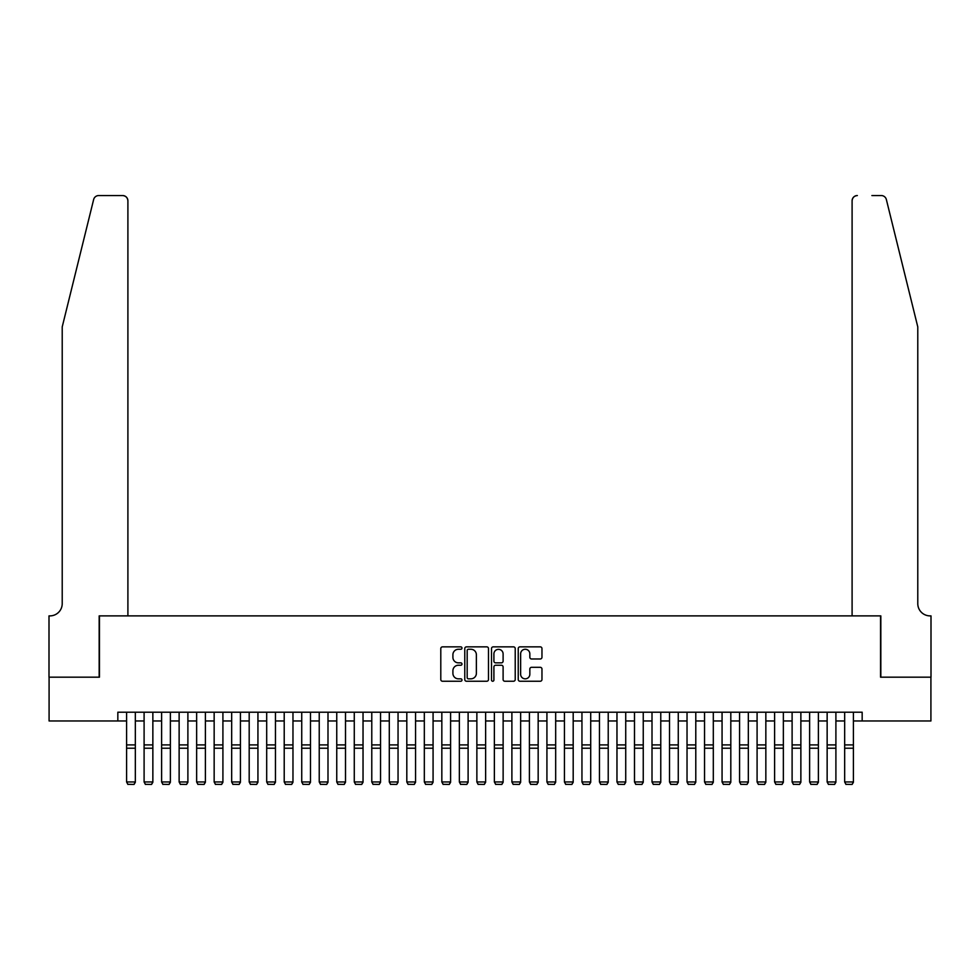 <?xml version="1.0" encoding="UTF-8"?>
<svg xmlns="http://www.w3.org/2000/svg" width="980" height="980" viewBox="0 0 980 980"><rect width="100%" height="100%" fill="white"/><g stroke="black" fill="none" stroke-linecap="round" stroke-linejoin="round"><path stroke-width="1.47" d="M461.984 648.062A1.201 1.201 0 0 0 460.772 646.861L442.507 646.861A1.715 1.715 0 0 0 440.792 648.576L440.792 679.52A1.715 1.715 0 0 0 442.507 681.235L460.772 681.235A1.201 1.201 0 0 0 461.984 680.034A1.201 1.201 0 0 0 460.772 678.834L458.407 678.834A5.5 5.5 0 0 1 452.907 673.333L452.907 670.749A5.5 5.5 0 0 1 458.407 665.249L460.772 665.249A1.201 1.201 0 0 0 461.984 664.048A1.201 1.201 0 0 0 460.772 662.848L458.407 662.848A5.5 5.5 0 0 1 452.907 657.347L452.907 654.763A5.5 5.5 0 0 1 458.407 649.262L460.772 649.262A1.201 1.201 0 0 0 461.984 648.062M540.237 658.977A1.715 1.715 0 0 0 541.965 657.261L541.965 648.576A1.715 1.715 0 0 0 540.237 646.861L519.951 646.861A1.715 1.715 0 0 0 518.236 648.576L518.236 679.52A1.715 1.715 0 0 0 519.951 681.235L540.237 681.235A1.715 1.715 0 0 0 541.965 679.52L541.965 669.034A1.715 1.715 0 0 0 540.237 667.319L531.564 667.319A1.715 1.715 0 0 0 529.837 669.034L529.837 674.228A4.594 4.594 0 0 1 525.243 678.834A4.594 4.594 0 0 1 520.637 674.228L520.637 653.868A4.594 4.594 0 0 1 525.243 649.262A4.594 4.594 0 0 1 529.837 653.868L529.837 657.261A1.715 1.715 0 0 0 531.564 658.977L540.237 658.977M117.833 720.974L49.086 720.974L49.086 677.18L99.446 677.18L99.446 615.881L880.555 615.881L880.555 677.18L930.914 677.18L930.914 720.974L862.167 720.974L862.167 712.215L117.833 712.215L117.833 720.974L126.592 720.974M488.493 648.576A1.715 1.715 0 0 0 486.778 646.861L466.492 646.861A1.715 1.715 0 0 0 464.777 648.576L464.777 679.52A1.715 1.715 0 0 0 466.492 681.235L486.778 681.235A1.715 1.715 0 0 0 488.493 679.52L488.493 648.576M493.222 646.861L513.508 646.861A1.715 1.715 0 0 1 515.223 648.576L515.223 679.52A1.715 1.715 0 0 1 513.508 681.235L504.823 681.235A1.715 1.715 0 0 1 503.108 679.52L503.108 666.976A1.715 1.715 0 0 0 501.393 665.249L495.635 665.249A1.715 1.715 0 0 0 493.908 666.976L493.908 680.034A1.201 1.201 0 0 1 492.707 681.235A1.201 1.201 0 0 1 491.507 680.034L491.507 648.576A1.715 1.715 0 0 1 493.222 646.861M135.338 720.974L144.097 720.974M152.856 720.974L161.614 720.974M170.373 720.974L179.132 720.974M187.891 720.974L196.637 720.974M205.396 720.974L214.155 720.974M222.913 720.974L231.672 720.974M240.431 720.974L249.19 720.974M257.936 720.974L266.695 720.974M275.454 720.974L284.212 720.974M292.971 720.974L301.73 720.974M310.489 720.974L319.235 720.974M327.994 720.974L336.752 720.974M345.511 720.974L354.27 720.974M363.029 720.974L371.775 720.974M380.534 720.974L389.293 720.974M398.052 720.974L406.81 720.974M415.569 720.974L424.328 720.974M433.074 720.974L441.833 720.974M450.592 720.974L459.351 720.974M468.109 720.974L476.868 720.974M485.627 720.974L494.373 720.974M503.132 720.974L511.891 720.974M520.649 720.974L529.408 720.974M538.167 720.974L546.926 720.974M555.672 720.974L564.431 720.974M573.19 720.974L581.949 720.974M590.707 720.974L599.466 720.974M608.225 720.974L616.971 720.974M625.73 720.974L634.489 720.974M643.248 720.974L652.006 720.974M660.765 720.974L669.511 720.974M678.27 720.974L687.029 720.974M695.788 720.974L704.547 720.974M713.305 720.974L722.064 720.974M730.811 720.974L739.569 720.974M748.328 720.974L757.087 720.974M765.846 720.974L774.604 720.974M783.363 720.974L792.11 720.974M800.868 720.974L809.627 720.974M818.386 720.974L827.145 720.974M835.903 720.974L844.662 720.974M853.409 720.974L862.167 720.974M468.379 649.262A1.201 1.201 0 0 0 467.178 650.463L467.178 677.633A1.201 1.201 0 0 0 468.379 678.834L470.878 678.834A5.5 5.5 0 0 0 476.378 673.333L476.378 654.763A5.5 5.5 0 0 0 470.878 649.262L468.379 649.262M503.108 653.954A4.594 4.594 0 0 0 498.514 649.348A4.594 4.594 0 0 0 493.908 653.954L493.908 661.12A1.715 1.715 0 0 0 495.635 662.848L501.393 662.848A1.715 1.715 0 0 0 503.108 661.12L503.108 653.954M135.338 712.215L135.338 782.273L134.027 784.453L127.902 784.319L134.027 784.453M127.902 784.453L126.592 781.954L135.338 781.954L134.027 784.319M126.592 712.215L126.592 781.954L127.902 784.319M93.639 199.553C94.974 196.662 94.974 196.662 93.639 199.553C94.974 196.662 94.974 196.662 93.639 199.553L62.218 326.904L62.218 603.631A12.262 12.262 0 0 1 49.968 615.881L49 615.881L49 677.18L99.176 677.18L99.176 615.881L127.902 615.881L127.902 200.802A5.255 5.255 0 0 0 122.647 195.547L98.735 195.547A5.255 5.255 0 0 0 93.639 199.553M108.106 195.547L122.647 195.547C125.82 195.89 127.572 197.642 127.902 200.802L127.902 615.881M62.218 603.631A12.262 12.262 0 0 1 49.968 615.881M908.142 287.851L886.361 199.553C885.026 196.662 885.026 196.662 886.361 199.553C885.026 196.662 885.026 196.662 886.361 199.553L917.782 326.904L917.782 603.631A12.262 12.262 0 0 0 930.032 615.881L931 615.881L931 677.18L880.824 677.18L880.824 615.881L852.098 615.881L852.098 200.802L852.098 615.881M871.894 195.547L881.265 195.547A5.255 5.255 0 0 1 886.361 199.553M857.353 195.547A5.255 5.255 0 0 0 852.098 200.802C852.429 197.642 854.18 195.89 857.353 195.547M917.782 603.631A12.262 12.262 0 0 0 930.032 615.881M152.856 712.215L152.856 782.273L151.545 784.453L145.42 784.319L151.545 784.453M145.42 784.453L144.097 781.954L152.856 781.954L151.545 784.319M144.097 712.215L144.097 781.954L145.42 784.319M170.373 712.215L170.373 782.273L169.062 784.453L162.925 784.319L169.062 784.453M162.925 784.453L161.614 781.954L170.373 781.954L169.062 784.319M161.614 712.215L161.614 781.954L162.925 784.319M187.891 712.215L187.891 782.273L186.568 784.453L180.443 784.319L186.568 784.453M180.443 784.453L179.132 781.954L187.891 781.954L186.568 784.319M179.132 712.215L179.132 781.954L180.443 784.319M205.396 712.215L205.396 782.273L204.085 784.453L197.96 784.319L204.085 784.453M197.96 784.453L196.637 781.954L205.396 781.954L204.085 784.319M196.637 712.215L196.637 781.954L197.96 784.319M222.913 712.215L222.913 782.273L221.603 784.453L215.465 784.319L221.603 784.453M215.465 784.453L214.155 781.954L222.913 781.954L221.603 784.319M214.155 712.215L214.155 781.954L215.465 784.319M240.431 712.215L240.431 782.273L239.108 784.453L232.983 784.319L239.108 784.453M232.983 784.453L231.672 781.954L240.431 781.954L239.108 784.319M231.672 712.215L231.672 781.954L232.983 784.319M257.936 712.215L257.936 782.273L256.625 784.453L250.5 784.319L256.625 784.453M250.5 784.453L249.19 781.954L257.936 781.954L256.625 784.319M249.19 712.215L249.19 781.954L250.5 784.319M275.454 712.215L275.454 782.273L274.143 784.453L268.006 784.319L274.143 784.453M268.006 784.453L266.695 781.954L275.454 781.954L274.143 784.319M266.695 712.215L266.695 781.954L268.006 784.319M292.971 712.215L292.971 782.273L291.66 784.453L285.523 784.319L291.66 784.453M285.523 784.453L284.212 781.954L292.971 781.954L291.66 784.319M284.212 712.215L284.212 781.954L285.523 784.319M310.489 712.215L310.489 782.273L309.166 784.453L303.041 784.319L309.166 784.453M303.041 784.453L301.73 781.954L310.489 781.954L309.166 784.319M301.73 712.215L301.73 781.954L303.041 784.319M327.994 712.215L327.994 782.273L326.683 784.453L320.558 784.319L326.683 784.453M320.558 784.453L319.235 781.954L327.994 781.954L326.683 784.319M319.235 712.215L319.235 781.954L320.558 784.319M345.511 712.215L345.511 782.273L344.201 784.453L338.063 784.319L344.201 784.453M338.063 784.453L336.752 781.954L345.511 781.954L344.201 784.319M336.752 712.215L336.752 781.954L338.063 784.319M363.029 712.215L363.029 782.273L361.706 784.453L355.581 784.319L361.706 784.453M355.581 784.453L354.27 781.954L363.029 781.954L361.706 784.319M354.27 712.215L354.27 781.954L355.581 784.319M380.534 712.215L380.534 782.273L379.223 784.453L373.098 784.319L379.223 784.453M373.098 784.453L371.775 781.954L380.534 781.954L379.223 784.319M371.775 712.215L371.775 781.954L373.098 784.319M398.052 712.215L398.052 782.273L396.741 784.453L390.604 784.319L396.741 784.453M390.604 784.453L389.293 781.954L398.052 781.954L396.741 784.319M389.293 712.215L389.293 781.954L390.604 784.319M415.569 712.215L415.569 782.273L414.258 784.453L408.121 784.319L414.258 784.453M408.121 784.453L406.81 781.954L415.569 781.954L414.258 784.319M406.81 712.215L406.81 781.954L408.121 784.319M433.074 712.215L433.074 782.273L431.764 784.453L425.639 784.319L431.764 784.453M425.639 784.453L424.328 781.954L433.074 781.954L431.764 784.319M424.328 712.215L424.328 781.954L425.639 784.319M450.592 712.215L450.592 782.273L449.281 784.453L443.156 784.319L449.281 784.453M443.156 784.453L441.833 781.954L450.592 781.954L449.281 784.319M441.833 712.215L441.833 781.954L443.156 784.319M468.109 712.215L468.109 782.273L466.799 784.453L460.661 784.319L466.799 784.453M460.661 784.453L459.351 781.954L468.109 781.954L466.799 784.319M459.351 712.215L459.351 781.954L460.661 784.319M485.627 712.215L485.627 782.273L484.304 784.453L478.179 784.319L484.304 784.453M478.179 784.453L476.868 781.954L485.627 781.954L484.304 784.319M476.868 712.215L476.868 781.954L478.179 784.319M503.132 712.215L503.132 782.273L501.821 784.453L495.696 784.319L501.821 784.453M495.696 784.453L494.373 781.954L503.132 781.954L501.821 784.319M494.373 712.215L494.373 781.954L495.696 784.319M520.649 712.215L520.649 782.273L519.339 784.453L513.202 784.319L519.339 784.453M513.202 784.453L511.891 781.954L520.649 781.954L519.339 784.319M511.891 712.215L511.891 781.954L513.202 784.319M538.167 712.215L538.167 782.273L536.844 784.453L530.719 784.319L536.844 784.453M530.719 784.453L529.408 781.954L538.167 781.954L536.844 784.319M529.408 712.215L529.408 781.954L530.719 784.319M555.672 712.215L555.672 782.273L554.362 784.453L548.237 784.319L554.362 784.453M548.237 784.453L546.926 781.954L555.672 781.954L554.362 784.319M546.926 712.215L546.926 781.954L548.237 784.319M573.19 712.215L573.19 782.273L571.879 784.453L565.742 784.319L571.879 784.453M565.742 784.453L564.431 781.954L573.19 781.954L571.879 784.319M564.431 712.215L564.431 781.954L565.742 784.319M590.707 712.215L590.707 782.273L589.397 784.453L583.259 784.319L589.397 784.453M583.259 784.453L581.949 781.954L590.707 781.954L589.397 784.319M581.949 712.215L581.949 781.954L583.259 784.319M608.225 712.215L608.225 782.273L606.902 784.453L600.777 784.319L606.902 784.453M600.777 784.453L599.466 781.954L608.225 781.954L606.902 784.319M599.466 712.215L599.466 781.954L600.777 784.319M625.73 712.215L625.73 782.273L624.419 784.453L618.294 784.319L624.419 784.453M618.294 784.453L616.971 781.954L625.73 781.954L624.419 784.319M616.971 712.215L616.971 781.954L618.294 784.319M643.248 712.215L643.248 782.273L641.937 784.453L635.8 784.319L641.937 784.453M635.8 784.453L634.489 781.954L643.248 781.954L641.937 784.319M634.489 712.215L634.489 781.954L635.8 784.319M660.765 712.215L660.765 782.273L659.442 784.453L653.317 784.319L659.442 784.453M653.317 784.453L652.006 781.954L660.765 781.954L659.442 784.319M652.006 712.215L652.006 781.954L653.317 784.319M678.27 712.215L678.27 782.273L676.96 784.453L670.835 784.319L676.96 784.453M670.835 784.453L669.511 781.954L678.27 781.954L676.96 784.319M669.511 712.215L669.511 781.954L670.835 784.319M695.788 712.215L695.788 782.273L694.477 784.453L688.34 784.319L694.477 784.453M688.34 784.453L687.029 781.954L695.788 781.954L694.477 784.319M687.029 712.215L687.029 781.954L688.34 784.319M713.305 712.215L713.305 782.273L711.995 784.453L705.857 784.319L711.995 784.453M705.857 784.453L704.547 781.954L713.305 781.954L711.995 784.319M704.547 712.215L704.547 781.954L705.857 784.319M730.811 712.215L730.811 782.273L729.5 784.453L723.375 784.319L729.5 784.453M723.375 784.453L722.064 781.954L730.811 781.954L729.5 784.319M722.064 712.215L722.064 781.954L723.375 784.319M748.328 712.215L748.328 782.273L747.017 784.453L740.892 784.319L747.017 784.453M740.892 784.453L739.569 781.954L748.328 781.954L747.017 784.319M739.569 712.215L739.569 781.954L740.892 784.319M765.846 712.215L765.846 782.273L764.535 784.453L758.398 784.319L764.535 784.453M758.398 784.453L757.087 781.954L765.846 781.954L764.535 784.319M757.087 712.215L757.087 781.954L758.398 784.319M783.363 712.215L783.363 782.273L782.04 784.453L775.915 784.319L782.04 784.453M775.915 784.453L774.604 781.954L783.363 781.954L782.04 784.319M774.604 712.215L774.604 781.954L775.915 784.319M800.868 712.215L800.868 782.273L799.558 784.453L793.433 784.319L799.558 784.453M793.433 784.453L792.11 781.954L800.868 781.954L799.558 784.319M792.11 712.215L792.11 781.954L793.433 784.319M818.386 712.215L818.386 782.273L817.075 784.453L810.938 784.319L817.075 784.453M810.938 784.453L809.627 781.954L818.386 781.954L817.075 784.319M809.627 712.215L809.627 781.954L810.938 784.319M835.903 712.215L835.903 782.273L834.58 784.453L828.455 784.319L834.58 784.453M828.455 784.453L827.145 781.954L835.903 781.954L834.58 784.319M827.145 712.215L827.145 781.954L828.455 784.319M853.409 712.215L853.409 782.273L852.098 784.453L845.973 784.319L852.098 784.453M845.973 784.453L844.662 781.954L853.409 781.954L852.098 784.319M844.662 712.215L844.662 781.954L845.973 784.319M135.338 744.898L126.592 744.898M135.338 748.218L126.592 748.218M152.856 744.898L144.097 744.898M152.856 748.218L144.097 748.218M170.373 744.898L161.614 744.898M170.373 748.218L161.614 748.218M187.891 744.898L179.132 744.898M187.891 748.218L179.132 748.218M205.396 744.898L196.637 744.898M205.396 748.218L196.637 748.218M222.913 744.898L214.155 744.898M222.913 748.218L214.155 748.218M240.431 744.898L231.672 744.898M240.431 748.218L231.672 748.218M257.936 744.898L249.19 744.898M257.936 748.218L249.19 748.218M275.454 744.898L266.695 744.898M275.454 748.218L266.695 748.218M292.971 744.898L284.212 744.898M292.971 748.218L284.212 748.218M310.489 744.898L301.73 744.898M310.489 748.218L301.73 748.218M327.994 744.898L319.235 744.898M327.994 748.218L319.235 748.218M345.511 744.898L336.752 744.898M345.511 748.218L336.752 748.218M363.029 744.898L354.27 744.898M363.029 748.218L354.27 748.218M380.534 744.898L371.775 744.898M380.534 748.218L371.775 748.218M398.052 744.898L389.293 744.898M398.052 748.218L389.293 748.218M415.569 744.898L406.81 744.898M415.569 748.218L406.81 748.218M433.074 744.898L424.328 744.898M433.074 748.218L424.328 748.218M450.592 744.898L441.833 744.898M450.592 748.218L441.833 748.218M468.109 744.898L459.351 744.898M468.109 748.218L459.351 748.218M485.627 744.898L476.868 744.898M485.627 748.218L476.868 748.218M503.132 744.898L494.373 744.898M503.132 748.218L494.373 748.218M520.649 744.898L511.891 744.898M520.649 748.218L511.891 748.218M538.167 744.898L529.408 744.898M538.167 748.218L529.408 748.218M555.672 744.898L546.926 744.898M555.672 748.218L546.926 748.218M573.19 744.898L564.431 744.898M573.19 748.218L564.431 748.218M590.707 744.898L581.949 744.898M590.707 748.218L581.949 748.218M608.225 744.898L599.466 744.898M608.225 748.218L599.466 748.218M625.73 744.898L616.971 744.898M625.73 748.218L616.971 748.218M643.248 744.898L634.489 744.898M643.248 748.218L634.489 748.218M660.765 744.898L652.006 744.898M660.765 748.218L652.006 748.218M678.27 744.898L669.511 744.898M678.27 748.218L669.511 748.218M695.788 744.898L687.029 744.898M695.788 748.218L687.029 748.218M713.305 744.898L704.547 744.898M713.305 748.218L704.547 748.218M730.811 744.898L722.064 744.898M730.811 748.218L722.064 748.218M748.328 744.898L739.569 744.898M748.328 748.218L739.569 748.218M765.846 744.898L757.087 744.898M765.846 748.218L757.087 748.218M783.363 744.898L774.604 744.898M783.363 748.218L774.604 748.218M800.868 744.898L792.11 744.898M800.868 748.218L792.11 748.218M818.386 744.898L809.627 744.898M818.386 748.218L809.627 748.218M835.903 744.898L827.145 744.898M835.903 748.218L827.145 748.218M853.409 744.898L844.662 744.898M853.409 748.218L844.662 748.218"/></g></svg>
